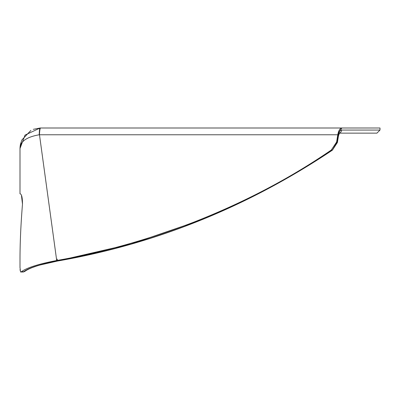 <?xml version="1.0" encoding="UTF-8"?>
<svg xmlns="http://www.w3.org/2000/svg" width="400" height="400" viewBox="0 0 400 400"><rect width="100%" height="100%" fill="white"/><g stroke="black" fill="none" stroke-linecap="round" stroke-linejoin="round"><path stroke-width="0.6" d="M25.23 271.1A3.085 2.92 49.2 0 0 25.255 271.08A3.085 2.92 49.2 0 0 25.28 271.055A3.085 2.92 -130.8 0 1 25.255 271.08C28.67 268.735 34.33 266.515 42.22 264.43L57.38 261.065C155.67 243.99 247.335 207.03 332.375 150.18A3.085 0.345 55.7 0 0 332.385 150.17A3.085 0.345 55.7 0 0 332.375 150.18A3.085 0.345 -124.3 0 0 332.375 150.18A3.085 0.345 -124.3 0 0 332.39 150.035C248.765 206.33 157.08 243.315 57.33 260.985C40.035 264.31 28.785 267.895 23.59 271.75L25.255 271.08A3.085 2.92 -130.8 0 1 23.59 271.75L21.335 271.75L20.81 272L22.875 272A3.085 3.025 90 0 0 24.4 271.58M332.375 150.18L337.395 142.515A3.085 1 9.2 0 1 337.39 142.57A3.085 1 -170.8 0 0 337.4 142.52A3.085 1 -170.8 0 0 337.155 142.025L332.39 150.035L331.28 150.035C289.92 178.405 243.945 202.505 193.355 222.325C147.025 239.985 101.48 252.715 56.705 260.505L39.475 134.77A10.285 1.17 -90 0 1 40.57 128L40.11 128.005A10.285 1.085 88.7 0 0 39.245 134.77C26.44 137.035 20.03 141.635 20 148.57L20 193.83L20.285 193.83L20 193.83L20 148.515L25.04 135.085L40.11 128.005L33.29 129.33M337.405 142.46A3.085 1 9.2 0 1 337.4 142.52L338.445 135.955A3.085 1.005 9 0 1 338.44 136.01A3.085 1.005 -171 0 0 338.45 135.955A3.085 1.005 -171 0 0 338.21 135.47L337.155 142.025L336.615 142.025L331.28 150.035M339.415 133.045A3.085 2.83 -90 0 0 341.535 130.055C339.99 130.205 338.88 132.01 338.21 135.47M338.785 133.14A3.085 2.83 90 0 0 341.535 130.055L380 130.055L376.915 133.145L339.35 133.145M338.45 135.955A3.085 1.005 9 0 0 338.455 135.9L339.535 132.895L338.705 133.145M20 261.715L20 267.495L20 261.715L20 267.495L20.55 272L22.875 272L25.255 271.08M20.02 269.8L20.035 270.17M20 261.56C19.945 244.215 20.775 225.07 22.485 204.115C20.775 225.07 19.945 244.215 20 261.56M21.46 195.465L22.485 204.115M22.49 204.11C22.465 197.815 21.73 194.385 20.28 193.83M20.55 272L20.81 272M21.335 271.75C26.83 267.72 38.625 263.975 56.705 260.505M336.615 142.025L337.785 134.77C338.62 130.44 340 128.185 341.91 128L380 128L341.91 128L338.115 133.145M341.91 128L40.57 128M20.08 146.745L20.435 144.37L21.91 139.91L30.89 130.42M57.165 259.085L57.4 260.975M202.95 219.325L131.235 243.945L57.33 260.985M20 184.805L20 148.57M39.475 134.77L337.785 134.77M57.325 261.075L40.25 264.97M36.375 266.14L32.55 267.46M380 128L380 130.055M21.91 139.91L20.435 144.37"/></g></svg>
